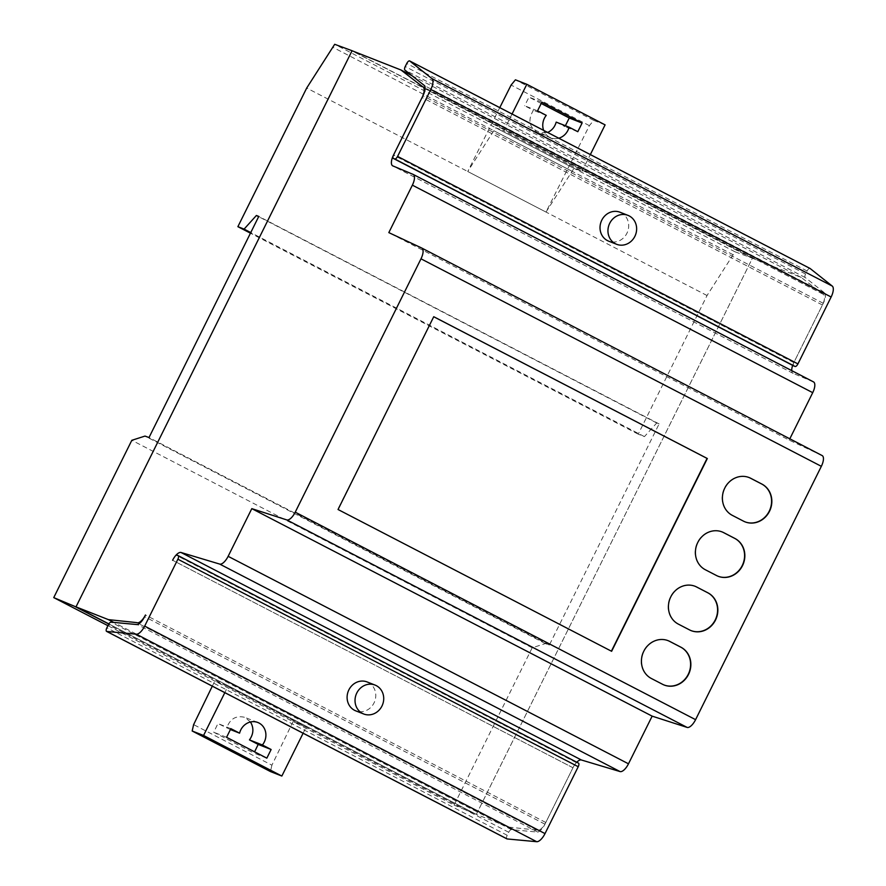 <?xml version="1.0" encoding="UTF-8"?>
<svg xmlns="http://www.w3.org/2000/svg" width="886" height="886" viewBox="0 0 886 886"><rect width="100%" height="100%" fill="white"/><g stroke="black" fill="none" stroke-linecap="round" stroke-linejoin="round"><path stroke-width="0.66" stroke-dasharray="4.43 3.32" d="M620.045 212.241A15.538 14.154 -68.5 0 1 626.945 233.217A15.538 14.154 -68.5 0 1 608.671 241.158M367.136 681.954A15.538 14.154 -68.5 0 1 374.025 702.93A15.538 14.154 -68.5 0 1 355.762 710.86M537.547 110.839L524.667 105.766L533.394 110.285C527.635 119.909 529.13 127.396 537.88 132.756L547.659 132.457M546.263 115.357L533.394 110.285M558.745 138.205A14.497 13.212 -68.5 0 1 550.826 137.851A14.497 13.212 -68.5 0 1 543.661 130.386A14.497 13.212 111.5 0 0 558.745 138.205M556.198 122.113L564.925 126.632L565.379 125.723M577.805 131.704L564.925 126.632M541.202 103.463L528.997 97.128L524.667 105.766M541.844 102.178L528.997 97.128M605.094 124.871L593.709 120.385L589.389 125.635L546.009 212.064L467.73 171.496L499.77 107.638M589.389 125.635L511.1 85.056M593.709 120.385L515.419 79.818M512.064 114.006L503.769 130.74L495.717 127.761L467.73 171.496M546.009 212.064L573.995 168.329L582.047 171.308L503.769 130.74M582.047 171.308L590.342 154.585M573.995 168.329L495.717 127.761M230.415 729.555L217.934 723.552L213.725 732.235L253.983 753.1L254.603 751.826M250.494 721.979L244.757 717.35C236.03 715.223 230.006 718.801 226.661 728.082M230.858 728.646L217.934 723.552M226.572 737.296L213.725 732.235M266.83 758.161L253.983 753.1M212.297 686.174L214.777 681.068L227.857 686.539L224.822 692.664M303.101 733.231L306.146 727.107L293.056 721.636L107.915 625.682M227.857 686.539L306.146 727.107M454.086 805.097L476.336 814.4L752.424 258.214L735.026 251.801L707.039 295.525L638.23 434.162L644.432 436.61L656.736 422.987L659.118 423.918L549.342 645.052L545.333 643.568L532.176 647.799L454.086 805.097L293.056 721.636L271.902 765.183L193.624 724.615M271.902 765.183L270.451 771.562M707.039 295.525L306.7 88.035M638.23 434.162L250.45 233.184M735.026 251.801L334.686 44.3M752.424 258.214L352.362 50.867M792.66 365.386A10.355 4.242 117.4 0 1 793.834 362.595L822.429 304.994A10.355 4.242 -62.6 0 0 823.227 294.241A10.355 4.242 -62.6 0 0 822.839 294.097L801.321 277.495L752.413 258.247L476.347 814.378L108.845 623.932L476.347 814.378L508.73 827.114L113.751 622.393M532.176 647.799L131.826 440.298M545.333 643.568L144.994 436.078M549.342 645.052L149.003 437.551M659.118 423.918L258.767 216.428M656.736 422.987L258.646 216.66M644.432 436.61L250.76 232.564M578.436 763.101L577.107 762.58A3.466 1.418 -62.6 0 0 576.365 762.669A10.366 4.242 -62.6 0 0 572.965 767.752L544.956 824.179A10.698 4.386 117.4 0 1 537.824 832.109L511.41 829.639A3.455 1.418 -62.6 0 0 508.719 832.264L507.213 835.299A3.455 1.418 -62.6 0 0 506.759 838.732M537.824 832.109L137.474 624.608M576.365 762.669L176.015 555.168M809.904 268.392A3.455 1.418 -62.6 0 0 807.091 270.983L805.584 274.018A3.455 1.418 -62.6 0 0 805.23 277.551L825.043 293.277L424.704 85.776M825.043 293.277A10.698 4.386 117.4 0 1 823.271 303.311L793.956 362.341A3.444 1.407 -62.6 0 0 793.646 365.885M668 640.622A20.71 18.872 111.5 0 0 667.867 640.578A20.71 18.872 111.5 0 0 643.103 652.041A20.71 18.872 111.5 0 0 651.088 678.388L662.263 684.18A20.71 18.872 111.5 0 0 663.891 684.911A20.71 18.872 111.5 0 0 664.024 684.967M695.001 586.244A20.71 18.872 111.5 0 0 694.868 586.2A20.71 18.872 111.5 0 0 670.093 597.662A20.71 18.872 111.5 0 0 678.078 624.01L689.264 629.802A20.71 18.872 111.5 0 0 690.881 630.533A20.71 18.872 111.5 0 0 691.014 630.588M721.99 531.877A20.71 18.872 111.5 0 0 721.857 531.821A20.71 18.872 111.5 0 0 697.083 543.284A20.71 18.872 111.5 0 0 705.068 569.632L716.253 575.424A20.71 18.872 111.5 0 0 717.87 576.166A20.71 18.872 111.5 0 0 718.003 576.221M748.98 477.499A20.71 18.872 111.5 0 0 748.847 477.443A20.71 18.872 111.5 0 0 724.072 488.906A20.71 18.872 111.5 0 0 732.069 515.253L743.243 521.046A20.71 18.872 111.5 0 0 744.86 521.788A20.71 18.872 111.5 0 0 744.993 521.843M433.741 316.712L337.776 509.395L611.384 651.177M822.086 455.537L789.171 440.109L388.821 232.608M508.73 827.114L537.016 830.104A10.355 4.242 -62.6 0 0 537.06 830.127A10.355 4.242 -62.6 0 0 545.787 822.485L572.965 767.752A10.366 4.242 117.4 0 1 576.775 762.237M537.016 830.104L139.002 623.81L537.06 830.127M752.413 258.247L352.063 50.757M801.321 277.495L412.034 75.72M822.839 294.097L422.5 86.606M813.392 381.855L793.169 373.405A10.355 4.242 117.4 0 1 793.036 373.338A10.355 4.242 117.4 0 1 791.741 370.625M789.171 440.109L789.814 438.814M572.101 171.286L493.823 130.718M475.029 813.857L108.779 624.032M733.143 254.747L332.793 47.257M751.095 257.726L350.745 50.236M507.213 835.299L106.863 627.809M508.719 832.264L108.369 624.763M511.41 829.639L111.06 622.149M544.956 824.179L144.606 616.678M572.965 767.752L172.615 560.262L572.965 767.752M577.107 762.58L176.768 555.079M805.23 277.551L404.88 70.049M805.584 274.018L405.234 66.528M807.091 270.983L406.752 63.482M793.956 362.341L393.617 154.851M823.271 303.311L422.921 95.81M545.787 822.485L145.448 614.995M822.429 304.994L422.079 97.504M793.834 362.595L393.495 155.105M793.169 373.405L392.83 165.904M550.826 137.851L537.88 132.756M257.826 722.489L244.757 717.35M823.227 294.241L425.103 87.902M793.036 373.338L392.697 165.848"/><path stroke-width="1.33" d="M609.712 223.305A15.538 14.154 111.5 0 0 616.601 244.281A15.538 14.154 111.5 0 0 634.874 236.34A15.538 14.154 111.5 0 0 627.975 215.364A15.538 14.154 111.5 0 0 609.712 223.305M616.601 244.281L608.671 241.158A15.538 14.154 -68.5 0 1 601.782 220.182A15.538 14.154 -68.5 0 1 620.045 212.241L627.975 215.364M356.792 693.007A15.538 14.154 111.5 0 0 363.692 713.983A15.538 14.154 111.5 0 0 381.955 706.053A15.538 14.154 111.5 0 0 375.066 685.077A15.538 14.154 111.5 0 0 356.792 693.007M363.692 713.983L355.762 710.86A15.538 14.154 -68.5 0 1 348.862 689.884A15.538 14.154 -68.5 0 1 367.136 681.954L375.066 685.077M565.379 125.723L569.266 117.993L582.102 123.054L541.844 102.178L537.547 110.839L546.263 115.357A14.497 13.212 111.5 0 0 543.661 130.386A14.497 13.212 -68.5 0 1 546.263 115.357L537.547 110.839L541.844 102.178L582.102 123.054L577.805 131.704L569.078 127.174L556.198 122.113C554.846 126.942 552 130.386 547.659 132.457M569.078 127.174A14.497 13.212 -68.5 0 1 558.745 138.205A14.497 13.212 111.5 0 0 569.078 127.174L577.805 131.704L582.102 123.054M569.266 117.993L541.202 103.463M499.77 107.638L511.1 85.056L515.419 79.818L526.816 84.292L512.064 114.006M590.342 154.585L605.094 124.871L526.816 84.292M271.127 749.512L262.389 744.982A14.497 13.212 111.5 0 0 258.967 723.009A14.497 13.212 111.5 0 0 239.585 733.165L230.858 728.646L226.572 737.296L266.83 758.161L271.127 749.512L266.83 758.161L226.572 737.296L230.858 728.646L239.585 733.165A14.497 13.212 -68.5 0 1 257.826 722.489A14.497 13.212 -68.5 0 1 262.389 744.982L271.127 749.512L258.191 744.417L249.464 739.899C253.64 733.94 253.983 727.971 250.494 721.979M262.389 744.982L249.464 739.899M239.585 733.165L230.415 729.555M254.603 751.826L258.191 744.417M224.822 692.664L203.57 735.469L192.173 730.994L193.624 724.615L212.297 686.174M192.173 730.994L270.451 771.562L281.848 776.047L203.57 735.469M281.848 776.047L303.101 733.231M74.679 606.356L53.747 597.607L131.826 440.298L144.994 436.078L149.003 437.551L258.767 216.428L256.386 215.486L244.093 229.109L237.88 226.672L306.7 88.035L334.686 44.3L352.074 50.723L75.986 606.899L74.679 606.356L108.779 624.032M107.915 625.682L53.747 597.607M250.45 233.184L237.88 226.672M75.997 606.877L352.063 50.757L400.97 69.994L422.5 86.606A10.355 4.242 117.4 0 1 422.877 86.75A10.355 4.242 117.4 0 1 422.079 97.504L393.495 155.094A10.355 4.242 -62.6 0 0 392.697 165.848A10.355 4.242 -62.6 0 0 392.83 165.904L413.042 174.354A10.355 4.242 117.4 0 1 413.175 174.42A10.355 4.242 117.4 0 1 412.378 185.163L388.821 232.608L421.736 248.036A10.355 4.242 117.4 0 1 421.802 248.069A10.355 4.242 117.4 0 1 420.994 258.823L295.237 512.174A10.355 4.242 117.4 0 1 286.776 519.916L251.801 508.642L228.134 556.319A10.355 4.242 117.4 0 1 219.706 564.083L181.043 552.487A10.366 4.242 -62.6 0 0 172.615 560.262A10.366 4.242 117.4 0 1 176.015 555.168A3.466 1.418 117.4 0 1 176.768 555.079L178.086 555.6A3.455 1.418 117.4 0 1 178.141 555.622A3.455 1.418 117.4 0 1 177.876 559.21L144.673 626.103A10.71 4.386 117.4 0 1 136.355 634.199L106.829 631.452A3.455 1.418 117.4 0 1 106.597 631.386A3.455 1.418 117.4 0 1 106.863 627.809L108.369 624.763A3.455 1.418 117.4 0 1 111.06 622.149L137.474 624.608A10.698 4.386 -62.6 0 0 144.606 616.678L145.448 614.995A10.355 4.242 117.4 0 1 136.721 622.625A10.355 4.242 117.4 0 1 136.677 622.603L108.391 619.624L75.997 606.877L108.867 623.91L75.986 606.899M258.646 216.66L256.386 215.486M250.76 232.564L244.093 229.109M506.759 838.732A3.455 1.418 -62.6 0 0 506.947 838.887A3.455 1.418 -62.6 0 0 507.18 838.953L536.694 841.7A10.71 4.386 -62.6 0 0 545.012 833.604L578.226 766.711A3.455 1.418 -62.6 0 0 578.492 763.123A3.455 1.418 -62.6 0 0 578.436 763.101L178.197 555.655M424.704 85.776L404.88 70.049A3.455 1.418 117.4 0 1 405.234 66.528L406.752 63.482A3.455 1.418 117.4 0 1 409.664 60.935A3.455 1.418 117.4 0 1 409.753 61.001L431.914 78.577A10.71 4.386 117.4 0 1 430.795 89.497L397.581 156.401A3.444 1.407 117.4 0 1 394.735 158.971L393.406 158.45A3.444 1.407 117.4 0 1 393.351 158.428A3.444 1.407 117.4 0 1 393.617 154.851L422.921 95.81A10.698 4.386 -62.6 0 0 424.704 85.776M793.646 365.885A3.444 1.407 -62.6 0 0 793.701 365.918A3.444 1.407 -62.6 0 0 793.756 365.951L795.074 366.472A3.444 1.407 -62.6 0 0 797.932 363.902L831.134 296.998A10.71 4.386 -62.6 0 0 832.253 286.067L810.103 268.491A3.455 1.418 -62.6 0 0 810.003 268.436A3.455 1.418 -62.6 0 0 809.904 268.392M651.354 678.488A20.71 18.872 -68.5 0 1 643.369 652.14A20.71 18.872 -68.5 0 1 668.133 640.678A20.71 18.872 -68.5 0 1 669.761 641.409L680.935 647.212A20.71 18.872 -68.5 0 1 688.92 673.559A20.71 18.872 -68.5 0 1 664.146 685.022A20.71 18.872 -68.5 0 1 662.529 684.28L651.354 678.488M664.024 684.967A20.71 18.872 111.5 0 0 688.688 673.382A20.71 18.872 111.5 0 0 680.669 647.101L669.495 641.309A20.71 18.872 111.5 0 0 668 640.622M678.344 624.109A20.71 18.872 -68.5 0 1 670.359 597.762A20.71 18.872 -68.5 0 1 695.133 586.299A20.71 18.872 -68.5 0 1 696.75 587.041L707.925 592.834A20.71 18.872 -68.5 0 1 715.921 619.181A20.71 18.872 -68.5 0 1 691.146 630.644A20.71 18.872 -68.5 0 1 689.529 629.902L678.344 624.109M691.014 630.588A20.71 18.872 111.5 0 0 715.678 619.004A20.71 18.872 111.5 0 0 707.659 592.723L696.485 586.931A20.71 18.872 111.5 0 0 695.001 586.244M705.334 569.742A20.71 18.872 -68.5 0 1 697.348 543.384A20.71 18.872 -68.5 0 1 722.123 531.932A20.71 18.872 -68.5 0 1 723.74 532.663L734.915 538.455A20.71 18.872 -68.5 0 1 742.911 564.803A20.71 18.872 -68.5 0 1 718.136 576.265A20.71 18.872 -68.5 0 1 716.519 575.535L705.334 569.742M718.003 576.221A20.71 18.872 111.5 0 0 742.678 564.626A20.71 18.872 111.5 0 0 734.66 538.356L723.474 532.564A20.71 18.872 111.5 0 0 721.99 531.877M732.323 515.364A20.71 18.872 -68.5 0 1 724.338 489.017A20.71 18.872 -68.5 0 1 749.113 477.554A20.71 18.872 -68.5 0 1 750.73 478.285L761.916 484.077A20.71 18.872 -68.5 0 1 769.901 510.425A20.71 18.872 -68.5 0 1 745.126 521.887A20.71 18.872 -68.5 0 1 743.509 521.156L732.323 515.364M744.993 521.843A20.71 18.872 111.5 0 0 769.668 510.258A20.71 18.872 111.5 0 0 761.65 483.977L750.464 478.185A20.71 18.872 111.5 0 0 748.98 477.499M338.042 509.505L433.741 316.712L707.338 458.516L611.628 651.299L338.042 509.505M611.384 651.177L707.072 458.405L433.73 316.745M576.775 762.237A10.366 4.242 117.4 0 1 581.393 759.989L620.056 771.573A10.355 4.242 -62.6 0 0 628.484 763.81L652.151 716.143L687.126 727.417A10.355 4.242 -62.6 0 0 695.588 719.665L821.344 466.324A10.355 4.242 -62.6 0 0 822.142 455.57A10.355 4.242 -62.6 0 0 822.086 455.537L421.858 248.102M652.151 716.143L251.801 508.642M113.751 622.393L108.391 619.624M412.034 75.72L400.97 69.994M791.741 370.625A10.355 4.242 117.4 0 1 792.66 365.386M789.814 438.814L812.717 392.664A10.355 4.242 -62.6 0 0 813.525 381.91A10.355 4.242 -62.6 0 0 813.392 381.855L413.297 174.487M507.18 838.953L106.829 631.452M536.694 841.7L136.355 634.199M578.226 766.711L177.876 559.21M545.012 833.604L144.673 626.103M810.103 268.491L409.753 61.001M832.253 286.067L431.914 78.577M831.134 296.998L430.795 89.497M797.932 363.902L397.581 156.401M795.074 366.472L394.735 158.971M793.756 365.951L393.406 158.45M821.344 466.324L420.994 258.823M695.588 719.665L295.237 512.174M687.126 727.417L286.776 519.916M628.484 763.81L228.134 556.319M620.056 771.573L219.706 564.083M581.393 759.989L181.043 552.487M812.717 392.664L412.378 185.163M506.947 838.887L106.597 631.386M578.492 763.123L178.141 555.622M810.003 268.436L409.664 60.935M793.701 365.918L393.351 158.428M822.142 455.57L421.802 248.069M425.103 87.902L422.877 86.75M813.525 381.91L413.175 174.42"/></g></svg>
